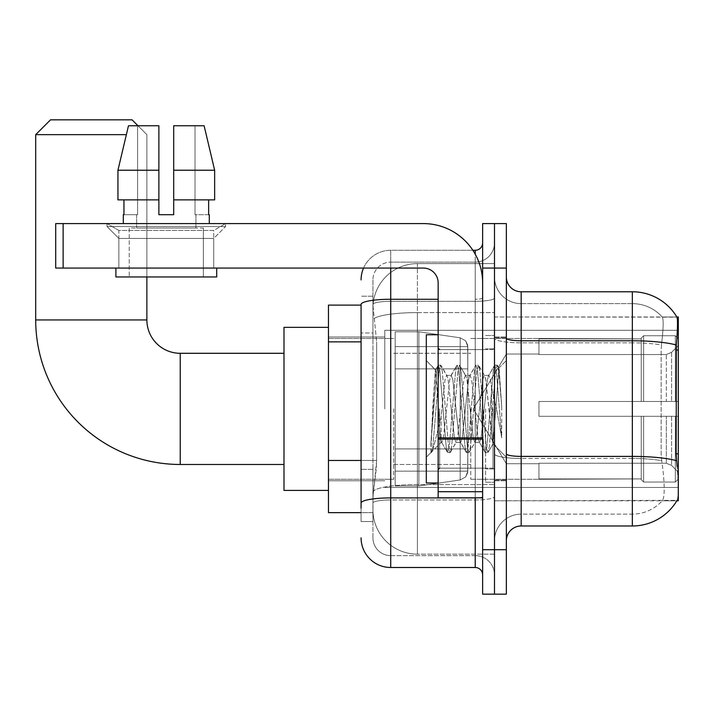 <?xml version="1.0" encoding="UTF-8"?>
<svg xmlns="http://www.w3.org/2000/svg" width="714" height="714" viewBox="0 0 714 714"><rect width="100%" height="100%" fill="white"/><g stroke="black" fill="none" stroke-linecap="round" stroke-linejoin="round"><path stroke-width="0.54" stroke-dasharray="3.57 2.68" d="M678.3 408.881L678.3 330.314L678.3 408.881M384.792 408.881L384.792 330.314L384.792 408.881M361.079 460.459L376.644 460.459L376.358 468.179L373.119 494.856L376.644 460.459L376.644 341.863L376.644 460.459L328.467 460.459L328.467 512.643L373.038 512.643L372.931 509.68A44.473 44.473 0 0 0 417.404 554.153L494.49 554.153L494.49 484.565L494.49 554.153L417.404 554.153L417.404 484.565L417.404 554.153A44.473 44.473 0 0 1 372.931 509.68L372.931 500.639L373.038 512.643L361.079 512.643M373.119 494.856L372.931 500.639L373.119 494.856M678.3 460.762L678.3 316.98L494.49 316.98L494.49 350.047L494.49 316.98L676.952 317.159C677.845 319.577 677.648 328.859 676.363 345.014L676.149 453.818L677.104 466.697C678.595 485.234 678.595 496.453 677.104 500.344L494.49 500.791L494.49 350.047L494.49 500.791L678.3 500.791L678.3 460.762M328.467 408.881L328.467 490.411L328.467 408.881M494.49 263.609L494.49 484.565L494.49 263.609L417.404 263.609L494.49 263.609M372.994 305.726L376.644 341.863L372.994 305.726A44.473 44.473 0 0 1 417.404 263.609A44.473 44.473 0 0 0 372.994 305.726A44.473 44.473 0 0 1 417.404 263.609L417.404 312.607L494.49 312.607L417.404 312.607L417.404 263.609M361.079 305.119L328.467 305.119L328.467 460.459M506.351 408.881L506.351 480.781L506.351 408.881M494.49 408.881L494.49 482.262L494.49 408.881M485.591 408.881L485.591 482.262L485.591 408.881M676.845 500.791L662.181 500.791L676.845 500.791A51.881 51.881 0 0 0 677.104 500.344C678.595 496.48 678.595 485.261 677.104 466.697M521.166 291.776L632.345 291.776L632.345 514.134A40.02 40.02 0 0 0 662.565 500.344C664.752 496.48 664.752 485.261 662.565 466.697L661.699 460.682L662.565 466.697C664.752 485.243 664.752 496.453 662.565 500.344A40.02 40.02 0 0 1 632.345 514.134L521.166 514.134L521.166 291.776A14.824 14.824 0 0 1 506.351 276.952L506.351 338.204L506.351 276.952M494.49 466.697L494.49 338.204L494.49 466.697M506.351 540.81L506.351 338.204L506.351 540.81A14.824 14.824 0 0 1 521.166 525.986L521.166 466.697L521.166 514.134L632.345 514.134L632.345 303.637A40.02 40.02 0 0 1 662.342 317.159L662.342 317.159A40.02 40.02 0 0 0 632.345 303.637L521.166 303.637A26.686 26.686 0 0 1 494.49 276.952L494.49 338.204L494.49 276.952A26.686 26.686 0 0 0 521.166 303.637L521.166 458.459A26.686 4.632 0 0 1 494.49 453.827A26.686 4.632 0 0 0 521.166 458.459L521.166 303.637A26.686 26.686 0 0 1 494.49 276.952M494.49 268.062L494.49 223.589L506.351 223.589L506.351 268.062L494.49 268.062L494.49 223.589L482.628 223.589L482.628 268.062L494.49 268.062L494.49 549.709L494.49 268.062M482.628 268.062L482.628 594.173L494.49 594.173L494.49 549.709L494.49 594.173L506.351 594.173L506.351 268.062M676.845 316.98A51.881 51.881 0 0 1 676.952 317.159A51.881 51.881 0 0 0 676.845 316.98L662.181 316.98L676.845 316.98M661.459 345.014C663.368 328.904 663.663 319.622 662.342 317.159C663.663 319.586 663.368 328.877 661.459 345.014L661.137 350.047L661.459 345.014A40.02 6.953 180 0 0 632.345 342.836A40.02 6.953 180 0 1 661.459 345.014M661.699 460.682L661.137 453.818L661.137 350.047L661.137 453.818L661.699 460.682A40.02 6.953 180 0 0 632.345 458.459A40.02 6.953 180 0 1 661.699 460.682M521.166 303.637L632.345 303.637A40.02 40.02 0 0 1 662.342 317.159A40.02 40.02 0 0 0 632.345 303.637L632.345 525.986L521.166 525.986M494.49 540.81A26.686 26.686 0 0 1 521.166 514.134A26.686 26.686 0 0 0 494.49 540.81A26.686 26.686 0 0 1 521.166 514.134M372.931 521.541L361.079 521.541L361.079 332.974L361.079 521.541L372.931 521.541L372.931 469.348L372.931 521.541M361.079 537.847A29.649 29.649 0 0 0 390.728 567.496L390.728 555.635A17.788 17.788 0 0 1 372.931 537.847L372.931 304.414L372.931 537.847A17.788 17.788 0 0 0 390.728 555.635L475.221 555.635L475.221 508.198L475.221 567.496A7.408 7.408 0 0 1 482.628 574.904L482.628 242.858L482.628 574.904M494.49 508.198L494.49 297.979L494.49 508.198M482.628 408.881L482.628 468.179L482.628 408.881M494.49 242.858L494.49 297.979L494.49 242.858A19.269 19.269 0 0 1 475.221 262.127A19.269 19.269 0 0 0 494.49 242.858A19.269 19.269 0 0 1 475.221 262.127L475.221 555.635L390.728 555.635L390.728 499.961L475.221 499.961A19.269 3.347 0 0 0 494.49 496.614A19.269 3.347 0 0 1 475.221 499.961L475.221 262.127L390.728 262.127L475.221 262.127M363.551 268.062A29.649 29.649 0 0 1 390.728 250.275L475.221 250.275A7.408 7.408 0 0 0 482.628 242.858A7.408 7.408 0 0 1 475.221 250.275L475.221 508.198L475.221 499.961L390.728 499.961L390.728 262.127L390.728 301.326L475.221 301.326A19.269 3.347 0 0 0 494.49 297.979A19.269 3.347 0 0 1 475.221 301.326L390.728 301.326L390.728 508.198L390.728 497.908L475.221 497.908A7.408 1.285 0 0 0 482.628 496.614A7.408 1.285 0 0 1 477.791 497.828M390.728 567.496L475.221 567.496M438.155 299.264L390.728 299.264A29.649 5.15 180 0 0 361.079 304.414L361.079 503.049A29.649 5.15 180 0 1 390.728 497.908L390.728 250.275A29.649 29.649 0 0 0 361.079 279.915A29.649 29.649 0 0 1 390.728 250.275L472.855 250.275M361.079 503.049L361.079 508.198M372.931 332.974L372.931 469.348L372.931 296.221L372.931 332.974L361.079 332.974L372.931 332.974M372.931 279.915L372.931 304.414L372.931 279.915A17.788 17.788 0 0 1 390.728 262.127A17.788 17.788 0 0 0 372.931 279.915A17.788 17.788 0 0 1 390.728 262.127M494.49 574.904A19.269 19.269 0 0 0 475.221 555.635A19.269 19.269 0 0 1 494.49 574.904A19.269 19.269 0 0 0 475.221 555.635M372.931 296.221L361.079 296.221L372.931 296.221M438.155 408.881L438.155 483.003L438.155 408.881M438.155 483.003L426.303 483.003L426.303 334.768L426.303 457.21L426.303 334.768L438.155 334.768M438.61 408.881L435.353 369.977L432.639 408.881L430.935 452.31L432.684 450.48L441.127 417.387L441.127 442.385L441.127 417.387L441.868 408.881L441.127 417.387L432.684 450.48L430.935 452.578L430.935 442.85L433.63 408.881L436.763 371.048L437.95 365.523L436.763 371.048L430.935 442.85L435.353 369.977L438.334 365.193L435.353 369.977L426.303 360.561L435.629 369.888L438.61 408.881C439.431 426.196 440.27 437.048 441.127 441.439L441.127 442.385L441.868 442.385L441.127 441.439L441.127 442.385L431.738 451.766L441.127 442.385L441.868 442.385L441.127 441.439C440.27 437.048 439.431 426.196 438.61 408.881M455.987 408.881L452.846 379.866L451.275 375.385L450.784 375.805L449.713 379.866L443.43 437.896L441.868 442.385L443.43 437.896L449.713 379.866L450.784 375.805L456.773 365.523L455.594 371.048L449.32 446.723L447.749 452.569L446.179 446.723L439.904 371.048L438.334 365.193L440.69 365.193L439.119 371.048L432.845 446.723L431.274 452.569L432.684 450.48L431.658 452.248L432.845 446.723L439.119 371.048L440.69 365.193L441.073 365.523L438.334 365.193L439.904 371.048L446.179 446.723L447.366 452.248L450.097 452.569L448.535 446.723L442.261 371.048L441.073 365.523L447.071 375.805L446.571 375.385L445 379.866L441.868 408.881L445 379.866L446.571 375.385L451.275 375.385L456.773 365.523L455.594 371.048L449.32 446.723L447.749 452.569L450.097 452.569L448.535 446.723L442.261 371.048L441.073 365.523L446.571 375.385L451.275 375.385L452.846 379.866L459.12 437.896L460.191 441.966L459.12 437.896L455.987 408.881M451.275 408.881L448.142 379.866L447.071 375.805L448.142 379.866L454.416 437.896L455.987 442.385L454.416 437.896L451.275 408.881M474.81 408.881L471.668 379.866L470.107 375.385L469.607 375.805L468.536 379.866L462.261 437.896L460.691 442.385L460.191 441.966L466.188 452.248L465.001 446.723L458.727 371.048L457.156 365.193L456.773 365.523L459.513 365.193L457.942 371.048L451.667 446.723L450.097 452.569L456.478 441.966L455.987 442.385L460.691 442.385L466.188 452.248L465.001 446.723L458.727 371.048L457.156 365.193L459.513 365.193L457.942 371.048L451.667 446.723L450.489 452.248L455.987 442.385L460.691 442.385L462.261 437.896L468.536 379.866L469.607 375.805L475.604 365.523L474.417 371.048L468.143 446.723L466.572 452.569L466.188 452.248L468.928 452.569L467.358 446.723L461.083 371.048L459.513 365.193L465.894 375.805L465.394 375.385L463.832 379.866L457.549 437.896L456.478 441.966L457.549 437.896L463.832 379.866L465.394 375.385L470.107 375.385L475.604 365.523L474.417 371.048L468.143 446.723L466.572 452.569L468.928 452.569L467.358 446.723L461.083 371.048L459.896 365.523L465.394 375.385L470.107 375.385L471.668 379.866L477.952 437.896L479.023 441.966L477.952 437.896L474.81 408.881M470.107 408.881L466.965 379.866L465.894 375.805L466.965 379.866L473.239 437.896L474.81 442.385L473.239 437.896L470.107 408.881M491.527 387.363L491.527 434.192L485.788 379.866L484.226 375.385L482.655 379.866L476.381 437.896L474.81 442.385L479.513 442.385L485.011 452.248L483.833 446.723L477.559 371.048L475.988 365.193L475.604 365.523L478.344 365.193L476.774 371.048L470.499 446.723L468.928 452.569L475.31 441.966L474.81 442.385L479.513 442.385L485.011 452.248L483.833 446.723L477.559 371.048L475.988 365.193L478.344 365.193L476.774 371.048L470.499 446.723L469.312 452.248L475.31 441.966L476.381 437.896L482.655 379.866L484.226 375.385L488.929 375.385L487.359 379.866L481.084 437.896L479.513 442.385L481.084 437.896L487.359 379.866L488.43 375.805L494.427 365.523L493.24 371.048L486.966 446.723L485.404 452.569L485.011 452.248L487.751 452.569L486.18 446.723L479.906 371.048L478.344 365.193L484.717 375.805L484.226 375.385L488.929 375.385L494.427 365.523L493.24 371.048L486.966 446.723L485.404 452.569L487.751 452.569L486.18 446.723L479.906 371.048L478.728 365.523L484.717 375.805L485.788 379.866L492.865 443.715L499.086 368.165L501.71 406.373L501.71 437.834L496.525 408.881L491.527 387.363L490.5 379.866L488.929 375.385L490.5 379.866L491.527 387.363L491.527 434.192L493.16 443.608L498.827 368.076L501.71 406.373L498.738 371.048L497.167 365.193L495.596 371.048L489.322 446.723L487.751 452.569L489.322 446.723L495.596 371.048L497.167 365.193L498.738 371.048L501.71 406.373L501.71 437.834L496.382 371.048L494.811 365.193L494.427 365.523L497.167 365.193L494.811 365.193L496.382 371.048L501.71 437.834L496.525 408.881L491.527 387.363M118.863 230.435L107.002 223.589L225.588 223.589L107.002 223.589L107.002 226.552L225.588 226.552L107.002 226.552L225.588 226.552L107.002 226.552L118.863 238.414L118.863 268.062L213.727 268.062L118.863 268.062L213.727 268.062L118.863 268.062L213.727 268.062L118.863 268.062L213.727 268.062L118.863 268.062L118.863 230.435L213.727 230.435L225.588 223.589L107.002 223.589L225.588 223.589L225.588 226.552L213.727 238.414L118.863 238.414L213.727 238.414L213.727 268.062L213.727 230.435L118.863 230.435L107.002 223.589L225.588 223.589L107.002 223.589L107.002 226.552L118.863 238.414L118.863 268.062L118.863 230.435L213.727 230.435L225.588 223.589L107.002 223.589L225.588 223.589L225.588 226.552L213.727 238.414L118.863 238.414L213.727 238.414L213.727 268.062L213.727 230.435L118.863 230.435M438.155 497.828L482.628 497.828L438.155 497.828L438.155 491.696L438.155 497.828L482.628 497.828L482.628 282.887A59.298 59.298 0 0 0 423.34 223.589L55.71 223.589L63.127 223.589L55.71 223.589L55.71 268.062L55.71 223.589L55.71 268.062L423.34 268.062A14.824 14.824 0 0 1 438.155 282.887L438.155 497.828M438.155 439.164L482.628 439.164L438.155 439.164L482.628 439.164L482.628 282.887A59.298 59.298 0 0 0 423.34 223.589L63.127 223.589L63.127 268.062L423.34 268.062A14.824 14.824 0 0 1 438.155 282.887L438.155 437.878L482.628 437.878L482.628 497.828L482.628 282.887A59.298 59.298 0 0 0 423.34 223.589L63.127 223.589L63.127 268.062L55.71 268.062L423.34 268.062A14.824 14.824 0 0 1 438.155 282.887L438.155 437.878L482.628 437.878L482.628 282.887M203.356 228.034L203.356 276.952L129.234 276.952L203.356 276.952L129.234 276.952L203.356 276.952L203.356 228.034L129.234 228.034L129.234 276.952L129.234 228.034L203.356 228.034M173.707 199.866L214.646 199.866L208.64 199.866L214.646 199.866L214.646 170.227L204.115 125.753L173.707 125.753L173.707 199.866L208.64 199.866L173.707 199.866L173.707 214.691L158.883 214.691L173.707 214.691L158.883 214.691L158.883 199.866L117.944 199.866L123.95 199.866L123.95 214.691L123.308 214.691L123.95 214.691L123.95 199.866L158.883 199.866L117.944 199.866L158.883 199.866L123.95 199.866L158.883 199.866L158.883 170.227L117.944 170.227L158.883 170.227L158.883 214.691L158.883 125.753L158.883 170.227L158.883 125.753L128.475 125.753L158.883 125.753L137.588 125.753L137.588 214.691L137.588 125.753L158.883 125.753L158.883 214.691L158.883 199.866L158.883 214.691L173.707 214.691L173.707 125.753L195.002 125.753L195.002 214.691L195.939 214.691L195.002 214.691L195.002 125.753L204.115 125.753L173.707 125.753L173.707 199.866L208.64 199.866L208.64 214.691L208.64 199.866L173.707 199.866L214.646 199.866L173.707 199.866L173.707 170.227L214.646 170.227L214.646 199.866L214.646 170.227L173.707 170.227L173.707 125.753L204.115 125.753L173.707 125.753L173.707 214.691L173.707 125.753L195.002 125.753L195.002 214.691L209.282 214.691L209.282 223.589L123.308 223.589L209.282 223.589M195.939 214.691L195.939 228.034L136.651 228.034L195.939 228.034L136.651 228.034L195.939 228.034L195.939 214.691L195.002 214.691L195.939 214.691M136.651 214.691L136.651 228.034L136.651 214.691L137.588 214.691L123.95 214.691L137.588 214.691L137.588 125.753L128.475 125.753L158.883 125.753L158.883 170.227L158.883 125.753L128.475 125.753L117.944 170.227L128.475 125.753L137.588 125.753L137.588 214.691L136.651 214.691M123.308 214.691L123.308 223.589M209.282 214.691L195.002 214.691L195.002 125.753L173.707 125.753L173.707 214.691M216.699 268.062L115.891 268.062L115.891 276.952L216.699 276.952L115.891 276.952L216.699 276.952L216.699 268.062L115.891 268.062M158.883 170.227L117.944 170.227L117.944 199.866L117.944 170.227L117.944 199.866L158.883 199.866L158.883 125.753L128.475 125.753M328.467 490.411L283.993 490.411L328.467 490.411L283.993 490.411L328.467 490.411L283.993 490.411L328.467 490.411L283.993 490.411L283.993 327.351L283.993 490.411L283.993 327.351L283.993 490.411L283.993 327.351L283.993 490.411L283.993 327.351L283.993 490.411L283.993 327.351L283.993 490.411L283.993 327.351L283.993 490.411L283.993 327.351L283.993 490.411L283.993 353.296L180.231 353.296L180.231 464.475A144.531 144.531 0 0 1 35.7 319.943L35.7 134.651L126.36 134.651M328.467 327.351L283.993 327.351L328.467 327.351L283.993 327.351L328.467 327.351L283.993 327.351L328.467 327.351L283.993 327.351L283.993 408.881L283.993 353.296L180.231 353.296A33.353 33.353 0 0 1 146.879 319.943L146.879 134.651L132.054 119.827L50.524 119.827L132.054 119.827L146.879 134.651L146.879 319.943L146.879 134.651L132.054 119.827L50.524 119.827L35.7 134.651L50.524 119.827L132.054 119.827L50.524 119.827L132.054 119.827L146.879 134.651L146.879 319.943L146.879 134.651L132.054 119.827L50.524 119.827L35.7 134.651L35.7 319.943L35.7 134.651L50.524 119.827L132.054 119.827L50.524 119.827L132.054 119.827L146.879 134.651L146.879 319.943L146.879 134.651L132.054 119.827L50.524 119.827L35.7 134.651L35.7 319.943L35.7 134.651L50.524 119.827L132.054 119.827L50.524 119.827L132.054 119.827L50.524 119.827L35.7 134.651L35.7 319.943L35.7 134.651M538.963 401.473L538.963 408.881L538.963 401.473L666.332 401.473L538.963 401.473L641.243 401.473L641.243 338.115L641.243 401.473L643.609 401.473L643.609 335.732L643.609 401.473L538.963 401.473L538.963 416.298L641.243 416.298L641.243 478.907L641.243 416.298L538.963 416.298L538.963 401.473L538.963 416.298L538.963 401.473L678.3 401.473L678.3 338.713L678.3 401.473L675.337 401.473L675.337 335.732L675.337 401.473L643.609 401.473L678.3 401.473L678.3 345.576L678.3 401.473L538.963 401.473L641.243 401.473L641.243 338.115L641.243 338.864L538.963 338.472L641.243 338.864L641.243 401.473L641.243 338.115L643.609 335.732L641.243 338.115L641.243 401.473L643.609 401.473L643.609 335.732L675.337 335.732L643.609 335.732L643.609 401.473L538.963 401.473L538.963 416.298L678.3 416.298L678.3 479.049L678.3 416.298L675.337 416.298L675.337 482.03L678.3 479.049L675.337 482.03L675.337 416.298L643.609 416.298L643.609 482.03L675.337 482.03L643.609 482.03L643.609 416.298L641.243 416.298L641.243 479.647L643.609 482.03L641.243 479.647L641.243 416.298L678.3 416.298L678.3 479.049L678.3 472.195L671.579 465.421L666.332 463.225L671.579 465.421L678.3 472.195L678.3 416.298L538.963 416.298L641.243 416.298L641.243 478.907L538.963 479.29L641.243 478.907L641.243 479.647L641.243 416.298L538.963 416.298L538.963 401.473L538.963 416.298L538.963 401.473L678.3 401.473L678.3 338.713L675.337 335.732L678.3 338.713L678.3 401.473L675.337 401.473L675.337 335.732L675.337 401.473L643.609 401.473L678.3 401.473L678.3 345.576L671.579 352.35L678.3 345.576L678.3 401.473L538.963 401.473L641.243 401.473L641.243 338.115L641.243 338.864L538.963 338.864L538.963 354.537L666.332 354.537L538.963 354.537L538.963 338.472L641.243 338.864L641.243 401.473L641.243 338.115L643.609 335.732L641.243 338.115L641.243 401.473L643.609 401.473L643.609 335.732L675.337 335.732L643.609 335.732L643.609 401.473L538.963 401.473L538.963 416.298L678.3 416.298L678.3 479.049L678.3 416.298L675.337 416.298L675.337 482.03L678.3 479.049L675.337 482.03L675.337 416.298L643.609 416.298L643.609 482.03L675.337 482.03L643.609 482.03L643.609 416.298L641.243 416.298L641.243 479.647L643.609 482.03L641.243 479.647L641.243 416.298L678.3 416.298L678.3 479.049L678.3 472.195L671.579 465.421L666.332 463.225L538.963 463.225L666.332 463.225L671.579 465.421L678.3 472.195L678.3 416.298L538.963 416.298L641.243 416.298L641.243 478.907L538.963 478.907L538.963 463.225L538.963 479.29L641.243 478.907L641.243 479.647L641.243 416.298L538.963 416.298L538.963 401.473L538.963 416.298L538.963 401.473L678.3 401.473L678.3 338.713L675.337 335.732L678.3 338.713L678.3 401.473L675.337 401.473L675.337 335.732L675.337 401.473L643.609 401.473L678.3 401.473L678.3 345.576L671.579 352.35L666.332 354.537L671.579 352.35L678.3 345.576L678.3 401.473L538.963 401.473L641.243 401.473L641.243 338.115L641.243 338.864L538.963 338.864L538.963 354.537L666.332 354.537L538.963 354.537L538.963 338.472L641.243 338.864L641.243 401.473L641.243 338.115L643.609 335.732L641.243 338.115L641.243 401.473L643.609 401.473L643.609 335.732L675.337 335.732L643.609 335.732L643.609 401.473L538.963 401.473L538.963 416.298L678.3 416.298L678.3 479.049L678.3 416.298L675.337 416.298L675.337 482.03L678.3 479.049L675.337 482.03L675.337 416.298L643.609 416.298L643.609 482.03L675.337 482.03L643.609 482.03L643.609 416.298L641.243 416.298L641.243 479.647L643.609 482.03L641.243 479.647L641.243 416.298L678.3 416.298L678.3 479.049L678.3 472.195L671.579 465.421L666.332 463.225L538.963 463.225L666.332 463.225L671.579 465.421L678.3 472.195L678.3 416.298L538.963 416.298L641.243 416.298L641.243 478.907L538.963 478.907L538.963 463.225L538.963 479.29L641.243 478.907L641.243 479.647L641.243 416.298L538.963 416.298L538.963 401.473L538.963 416.298L538.963 401.473L678.3 401.473L678.3 338.713L675.337 335.732L678.3 338.713L678.3 401.473L675.337 401.473L675.337 335.732L675.337 401.473L643.609 401.473L678.3 401.473L678.3 345.576L671.579 352.35L666.332 354.537L671.579 352.35L678.3 345.576L678.3 401.473L538.963 401.473L641.243 401.473L641.243 338.115L641.243 338.864L538.963 338.864L538.963 354.537L666.332 354.537L538.963 354.537L538.963 338.472L641.243 338.864L641.243 401.473L641.243 338.115L643.609 335.732L641.243 338.115L641.243 401.473L643.609 401.473L643.609 335.732L675.337 335.732L643.609 335.732L643.609 401.473L538.963 401.473L538.963 416.298L678.3 416.298L678.3 479.049L678.3 416.298L675.337 416.298L675.337 482.03L678.3 479.049L675.337 482.03L675.337 416.298L643.609 416.298L643.609 482.03L675.337 482.03L643.609 482.03L643.609 416.298L641.243 416.298L641.243 479.647L643.609 482.03L641.243 479.647L641.243 416.298L678.3 416.298L678.3 479.049L678.3 472.195L671.579 465.421L666.332 463.225L538.963 463.225L666.332 463.225L671.579 465.421L678.3 472.195L678.3 416.298L538.963 416.298L641.243 416.298L641.243 478.907L538.963 478.907L538.963 463.225L538.963 479.29L641.243 478.907L641.243 479.647L641.243 416.298L538.963 416.298L538.963 401.473L538.963 416.298L538.963 401.473L678.3 401.473L678.3 338.713L675.337 335.732L678.3 338.713L678.3 401.473L675.337 401.473L675.337 335.732L675.337 401.473L643.609 401.473L678.3 401.473L678.3 345.576L671.579 352.35L666.332 354.537L671.579 352.35L678.3 345.576L678.3 401.473L538.963 401.473L641.243 401.473L641.243 338.115L641.243 338.864L538.963 338.864L538.963 354.537L666.332 354.537L538.963 354.537L538.963 338.472L641.243 338.864L641.243 401.473L641.243 338.115L643.609 335.732L641.243 338.115L641.243 401.473L643.609 401.473L643.609 335.732L675.337 335.732L643.609 335.732L643.609 401.473L538.963 401.473L538.963 416.298L678.3 416.298L678.3 479.049L678.3 416.298L675.337 416.298L675.337 482.03L678.3 479.049L675.337 482.03L675.337 416.298L643.609 416.298L643.609 482.03L675.337 482.03L643.609 482.03L643.609 416.298L641.243 416.298L641.243 479.647L643.609 482.03L641.243 479.647L641.243 416.298L678.3 416.298L678.3 479.049L678.3 472.195L671.579 465.421L666.332 463.225L538.963 463.225L666.332 463.225L671.579 465.421L678.3 472.195L678.3 416.298L538.963 416.298L641.243 416.298L641.243 478.907L538.963 478.907L538.963 463.225L538.963 479.29L641.243 478.907L641.243 479.647L641.243 416.298L538.963 416.298L538.963 401.473L538.963 416.298L538.963 401.473L678.3 401.473L678.3 338.713L675.337 335.732L678.3 338.713L678.3 401.473L675.337 401.473L675.337 335.732L675.337 401.473L643.609 401.473L678.3 401.473L678.3 345.576L671.579 352.35L666.332 354.537L671.579 352.35L678.3 345.576L678.3 401.473L538.963 401.473L641.243 401.473L641.243 338.115L641.243 338.864L538.963 338.864L538.963 354.537L666.332 354.537L538.963 354.537L538.963 338.472L641.243 338.864L641.243 401.473L641.243 338.115L643.609 335.732L641.243 338.115L641.243 401.473L643.609 401.473L643.609 335.732L675.337 335.732L643.609 335.732L643.609 401.473L538.963 401.473L538.963 416.298L678.3 416.298L678.3 479.049L678.3 416.298L675.337 416.298L675.337 482.03L678.3 479.049L675.337 482.03L675.337 416.298L643.609 416.298L643.609 482.03L675.337 482.03L643.609 482.03L643.609 416.298L641.243 416.298L641.243 479.647L643.609 482.03L641.243 479.647L641.243 416.298L678.3 416.298L678.3 479.049L678.3 472.195L671.579 465.421L666.332 463.225L538.963 463.225L666.332 463.225L671.579 465.421L678.3 472.195L678.3 416.298L538.963 416.298L641.243 416.298L641.243 478.907L538.963 478.907L538.963 463.225L538.963 479.29L641.243 478.907L641.243 479.647L641.243 416.298L538.963 416.298L538.963 401.473L538.963 416.298L538.963 401.473L678.3 401.473L678.3 338.713L675.337 335.732L678.3 338.713L678.3 401.473L675.337 401.473L675.337 335.732L675.337 401.473L643.609 401.473L678.3 401.473L678.3 345.576L671.579 352.35L666.332 354.537L671.579 352.35L678.3 345.576L678.3 401.473L538.963 401.473L641.243 401.473L641.243 338.115L641.243 338.864L538.963 338.864L538.963 354.537L666.332 354.537L538.963 354.537L538.963 338.472L641.243 338.864L641.243 401.473L641.243 338.115L643.609 335.732L641.243 338.115L641.243 401.473L643.609 401.473L643.609 335.732L675.337 335.732L643.609 335.732L643.609 401.473L538.963 401.473L538.963 416.298L678.3 416.298L678.3 479.049L678.3 416.298L675.337 416.298L675.337 482.03L678.3 479.049L675.337 482.03L675.337 416.298L643.609 416.298L643.609 482.03L675.337 482.03L643.609 482.03L643.609 416.298L641.243 416.298L641.243 479.647L643.609 482.03L641.243 479.647L641.243 416.298L678.3 416.298L678.3 479.049L678.3 472.195L671.579 465.421L666.332 463.225L538.963 463.225L666.332 463.225L671.579 465.421L678.3 472.195L678.3 416.298L538.963 416.298L641.243 416.298L641.243 478.907L538.963 478.907L538.963 463.225L538.963 479.29L641.243 478.907L641.243 416.298L538.963 416.298L538.963 401.473M470.767 408.881L470.767 479.29L470.767 408.881M393.691 408.881L393.691 479.29L393.691 408.881M395.172 368.861L395.172 485.966L395.172 448.91L467.804 448.901L467.804 471.142L467.804 346.62L467.804 368.861L395.172 368.861L395.172 346.62L395.172 471.142L395.172 448.91L467.804 448.91L467.804 346.62L467.804 368.861L395.172 368.861L395.172 331.796L395.172 485.966L395.172 448.91L467.804 448.91L467.804 346.62L467.804 368.861L395.172 368.861L395.172 346.62L395.172 471.142L395.172 448.91L418.886 448.91L418.886 331.796L418.886 368.861L395.172 368.861L395.172 331.796L395.172 485.966L395.172 448.91L467.804 448.91L467.804 346.62L467.804 368.861L395.172 368.861L395.172 346.62L395.172 471.142L395.172 448.91L467.804 448.91L467.804 346.62L467.804 368.861L395.172 368.861L395.172 331.796L395.172 485.966L395.172 448.91L467.804 448.91L467.804 346.62L467.804 368.861L395.172 368.861L395.172 346.62L395.172 471.142L395.172 448.91L418.886 448.91L418.886 331.796L418.886 368.861L395.172 368.861L395.172 331.796L395.172 485.966L395.172 448.91L467.804 448.91L467.804 346.62L467.804 368.861L395.172 368.861L395.172 346.62L395.172 471.142L395.172 448.91L467.804 448.91L467.804 346.62L467.804 368.861L395.172 368.861L395.172 331.796L395.172 485.966L395.172 448.91L467.804 448.91L467.804 471.16L395.172 471.142L395.172 448.91L418.886 448.91L418.886 485.966L418.886 331.796L418.886 368.861L395.172 368.861L395.172 346.62L395.172 471.142L395.172 448.91L467.804 448.91L467.804 471.16L395.172 471.142L395.172 448.91L467.804 448.91L467.804 471.16L395.172 471.142L395.172 346.62L395.172 471.142L467.804 471.142L395.172 471.142L467.804 471.142L395.172 471.142L467.804 471.142L465.644 476.97L460.191 479.96L460.191 448.91L467.804 448.91L467.67 472.695L465.644 476.97L460.191 479.96L460.191 448.91L467.804 448.91L467.67 472.695L465.644 476.97L460.191 479.96L460.191 448.91L467.804 448.91L467.67 472.695L465.644 476.97L460.191 479.96L460.191 448.91L467.804 448.91L467.67 472.695L465.644 476.97L460.191 479.96L460.191 448.91L418.886 448.91L418.886 485.966L418.886 331.796L418.886 368.861L395.172 368.861L395.172 485.966L395.172 448.91L467.804 448.91L467.67 472.695L465.644 476.97L460.191 479.96L460.191 448.91L418.886 448.91L418.886 485.966L418.886 331.796L418.886 368.861L460.191 368.861L418.886 368.861L418.886 331.796L418.886 368.861L460.191 368.861L418.886 368.861L418.886 331.796L418.886 485.966L418.886 408.881L418.886 485.966L418.886 448.91L460.191 448.91L418.886 448.91L418.886 485.966L418.886 448.91L395.172 448.91L395.172 485.966L418.886 485.966L460.191 479.96L460.191 448.91L460.191 479.96L418.886 485.966L395.172 485.966L418.886 485.966L460.191 479.96L418.886 485.966L395.172 485.966L418.886 485.966L460.191 479.96L418.886 485.966L395.172 485.966L418.886 485.966L460.191 479.96L465.644 476.97L467.804 471.16L465.644 476.97L460.191 479.96L418.886 485.966L395.172 485.966L395.172 331.796L418.886 331.796L460.191 337.811L460.191 479.96L460.191 337.811L460.191 479.96L460.191 337.811L460.191 479.96L460.191 337.811L460.191 479.96L460.191 337.811L465.644 340.792L467.804 346.611L395.172 346.62L395.172 368.861L395.172 331.796L418.886 331.796L460.191 337.811L465.644 340.792L467.804 346.611L395.172 346.62L395.172 368.861L467.804 368.861L460.191 368.861L460.191 337.811L465.644 340.792L467.804 346.611L395.172 346.62L467.804 346.611L395.172 346.62L467.804 346.611L395.172 346.62L467.804 346.611L467.804 368.861L395.172 368.861L467.804 368.861L460.191 368.861L460.191 337.811L418.886 331.796L395.172 331.796L418.886 331.796L460.191 337.811L465.644 340.792L467.804 346.611L467.804 368.861L460.191 368.861L460.191 337.811L465.644 340.792L467.67 345.067L467.804 368.861L395.172 368.861M180.231 464.475A144.531 144.531 0 0 1 35.7 319.943L146.879 319.943L35.7 319.943A144.531 144.531 0 0 0 180.231 464.475A144.531 144.531 0 0 1 35.7 319.943A144.531 144.531 0 0 0 180.231 464.475A144.531 144.531 0 0 1 35.7 319.943A144.531 144.531 0 0 0 180.231 464.475L283.993 464.475M283.993 353.296L180.231 353.296A33.353 33.353 0 0 1 146.879 319.943L35.7 319.943M180.231 353.296A33.353 33.353 0 0 1 146.879 319.943A33.353 33.353 0 0 0 180.231 353.296A33.353 33.353 0 0 1 146.879 319.943A33.353 33.353 0 0 0 180.231 353.296A33.353 33.353 0 0 1 146.879 319.943M666.332 354.537L671.579 352.35L666.332 354.537L538.963 354.537L666.332 354.537L671.579 352.35L678.3 345.576L678.3 338.713L675.337 335.732L678.3 338.713L678.3 345.576L671.579 352.35L666.332 354.537L538.963 354.537L538.963 338.864L538.963 354.537L666.332 354.537L671.579 352.35L678.3 345.576L678.3 401.473L678.3 338.713L678.3 401.473L675.337 401.473L675.337 335.732L675.337 401.473L643.609 401.473L678.3 401.473L678.3 338.713L675.337 335.732L643.609 335.732L641.243 338.115L641.243 338.864L641.243 338.115L643.609 335.732L675.337 335.732L678.3 338.713L678.3 345.576L671.579 352.35L666.332 354.537L666.332 401.473L678.3 401.473L666.332 401.473L666.332 354.537M538.963 463.225L666.332 463.225L538.963 463.225L538.963 478.907L538.963 463.225L666.332 463.225L671.579 465.421L666.332 463.225L538.963 463.225L538.963 479.29L641.243 478.907L538.963 478.907L538.963 463.225M137.98 125.753L146.879 134.651L146.879 276.952M538.963 354.537L538.963 338.472L641.243 338.864L538.963 338.864L538.963 354.537M641.243 416.298L641.243 479.647L643.609 482.03L675.337 482.03L678.3 479.049L678.3 416.298L678.3 479.049L675.337 482.03L675.337 416.298L675.337 482.03L643.609 482.03L643.609 416.298L643.609 482.03L641.243 479.647L641.243 416.298L643.609 416.298L641.243 416.298M641.243 478.907L641.243 479.647L641.243 478.907M675.337 416.298L643.609 416.298L675.337 416.298M678.3 416.298L678.3 479.049L678.3 472.195L671.579 465.421L678.3 472.195L678.3 416.298L671.579 416.298L678.3 416.298M666.332 416.298L538.963 416.298L538.963 408.881L538.963 416.298L666.332 416.298L666.332 463.225L666.332 416.298M467.804 368.861L460.191 368.861L460.191 337.811L418.886 331.796L395.172 331.796L418.886 331.796L460.191 337.811L465.644 340.792L467.67 345.067L467.804 368.861L467.67 345.067L465.644 340.792L460.191 337.811L418.886 331.796L395.172 331.796L418.886 331.796L460.191 337.811L465.644 340.792L467.67 345.067L467.804 368.861M482.628 439.164L482.628 497.828M173.707 170.227L214.646 170.227M123.95 199.866L123.95 214.691L137.588 214.691L123.95 214.691M208.64 214.691L195.002 214.691L208.64 214.691L208.64 199.866M158.883 214.691L158.883 199.866M417.404 484.565A44.473 7.72 180 0 0 373.467 491.089A44.473 7.72 180 0 1 417.404 484.565L494.49 484.565L417.404 484.565L417.404 312.607L417.404 484.565M678.3 453.818L676.149 453.818M678.3 350.047L676.149 350.047M374.1 318.578A44.473 7.72 180 0 1 417.404 312.607A44.473 7.72 180 0 0 374.1 318.578M372.931 509.68A44.473 44.473 0 0 0 417.404 554.153M361.079 341.863L328.467 341.863M676.524 460.682A51.881 9.005 180 0 0 632.345 456.398L521.166 456.398A14.824 2.57 0 0 1 506.351 453.827M506.351 338.204A14.824 2.57 0 0 0 521.166 340.774L632.345 340.774A51.881 9.005 180 0 1 676.363 345.014M506.351 549.709L482.628 549.709M632.345 342.836L521.166 342.836A26.686 4.632 0 0 1 494.49 338.204A26.686 4.632 0 0 0 521.166 342.836L632.345 342.836M632.345 458.459L521.166 458.459L632.345 458.459M475.221 497.828L475.221 254.175M390.728 250.275L390.728 268.062M482.628 297.979A7.408 1.285 0 0 1 475.221 299.264A7.408 1.285 -0 0 0 482.628 297.979M390.728 301.326A17.788 3.088 180 0 0 372.931 304.414A17.788 3.088 180 0 1 390.728 301.326M390.728 499.961A17.788 3.088 180 0 0 372.931 503.049A17.788 3.088 180 0 1 390.728 499.961M390.728 555.635A17.788 17.788 0 0 1 372.931 537.847M372.931 469.348L361.079 469.348L372.931 469.348M493.008 408.881L493.008 468.179L493.008 408.881M439.646 408.881L439.646 468.179L439.646 408.881M438.155 491.696L482.628 491.696M671.579 416.298L671.579 465.421L671.579 416.298M671.579 352.35L671.579 401.473L671.579 352.35M460.191 368.861L460.191 337.811L460.191 368.861M482.628 437.878L438.155 437.878M63.127 268.062L63.127 223.589M384.792 330.314L678.3 330.314L384.792 330.314M328.467 336.99L384.792 336.99L328.467 336.99M328.467 480.781L384.792 480.781L328.467 480.781M384.792 487.448L678.3 487.448L384.792 487.448M494.49 336.99L506.351 336.99L494.49 336.99M485.591 482.262L494.49 482.262L485.591 482.262M494.49 348.851L485.591 348.851L494.49 348.851M494.49 468.919L485.591 468.919L494.49 468.919M485.591 335.509L494.49 335.509L485.591 335.509M494.49 480.781L506.351 480.781L494.49 480.781M482.628 349.592L438.155 349.592L482.628 349.592M482.628 468.179L438.155 468.179L482.628 468.179M494.49 480.031L506.351 480.031L494.49 480.031M439.646 349.592L493.008 349.592L494.49 348.102L493.008 349.592L439.646 349.592L438.155 348.102M439.646 468.179L493.008 468.179L494.49 469.66L493.008 468.179L439.646 468.179L438.155 469.66M498.827 368.076L506.351 360.561L498.827 368.076M492.856 443.724L506.351 457.21L492.856 443.724M430.935 452.578L426.303 457.21L430.935 452.569M494.49 337.731L506.351 337.731L494.49 337.731M493.169 443.608L488.135 452.248L493.169 443.608M499.086 368.165L497.551 365.523L499.086 368.165M441.368 441.966L447.366 452.248L441.368 441.966M473.391 408.881L506.351 354.037L538.963 354.037L506.351 354.037L538.963 354.037L506.351 354.037L538.963 354.037L506.351 354.037L538.963 354.037L506.351 354.037L473.391 408.881L506.351 463.725L538.963 463.725L506.351 463.725L538.963 463.725L506.351 463.725L538.963 463.725L506.351 463.725L538.963 463.725L506.351 463.725L473.391 408.881L506.351 354.037L473.391 408.881L506.351 463.725L473.391 408.881L506.351 354.037L473.391 408.881L506.351 463.725L473.391 408.881L506.351 354.037L473.391 408.881L506.351 463.725L473.391 408.881M470.767 479.29L538.963 479.29L470.767 479.29M393.691 464.475L470.767 464.475L393.691 464.475M328.467 479.29L393.691 479.29L328.467 479.29M328.467 338.472L393.691 338.472L328.467 338.472M393.691 353.296L470.767 353.296L393.691 353.296M470.767 338.472L538.963 338.472L470.767 338.472"/><path stroke-width="1.07" d="M676.845 500.791L677.104 500.344A51.881 51.881 0 0 1 632.345 525.986A51.881 51.881 0 0 0 676.845 500.791L678.3 500.791L678.3 316.98L676.952 317.159A51.881 51.881 0 0 0 632.345 291.776A51.881 51.881 0 0 1 676.845 316.98A51.881 51.881 0 0 0 632.345 291.776L521.166 291.776A14.824 14.824 0 0 1 506.351 276.952A14.824 14.824 0 0 0 521.166 291.776L521.166 525.986A14.824 14.824 0 0 0 506.351 540.81M361.079 305.119L328.467 305.119L328.467 512.643L361.079 512.643M494.49 549.709L494.49 594.173L506.351 594.173L506.351 549.709L494.49 549.709L494.49 594.173L482.628 594.173L482.628 549.709L494.49 549.709L494.49 268.062L494.49 549.709M482.628 549.709L482.628 223.589L494.49 223.589L494.49 268.062L494.49 223.589L506.351 223.589L506.351 549.709M677.104 466.697L676.149 453.818L676.363 345.014C677.648 328.895 677.845 319.604 676.952 317.159A51.881 51.881 0 0 0 632.345 291.776L632.345 340.774L521.166 340.774A14.824 2.57 0 0 1 506.351 338.204M676.524 460.682A51.881 9.005 180 0 0 632.345 456.398L632.345 525.986L521.166 525.986M361.079 508.198L361.079 304.414A29.649 5.15 180 0 1 390.728 299.264L438.155 299.264M390.728 268.062L390.728 567.496L475.221 567.496L475.221 497.828M472.855 250.275L475.221 250.275A7.408 7.408 0 0 0 482.628 242.858M482.628 574.904A7.408 7.408 0 0 0 475.221 567.496M361.079 279.915A29.649 29.649 0 0 1 363.551 268.062M390.728 567.496A29.649 29.649 0 0 1 361.079 537.847M173.707 214.691L158.883 214.691L173.707 214.691L158.883 214.691L173.707 214.691L173.707 125.753L204.115 125.753L214.646 170.227L214.646 199.866L173.707 199.866M438.155 334.768L426.303 334.768L426.303 483.003L438.155 483.003M283.993 464.475L180.231 464.475A144.531 144.531 0 0 1 35.7 319.943L35.7 134.651L50.524 119.827L132.054 119.827L137.98 125.753M180.231 464.475L180.231 353.296A33.353 33.353 0 0 1 146.879 319.943L146.879 276.952M126.36 134.651L35.7 134.651M328.467 327.351L283.993 327.351L283.993 490.411L328.467 490.411M482.628 497.828L438.155 497.828L438.155 437.878L482.628 437.878M482.628 282.887A59.298 59.298 0 0 0 423.34 223.589L63.127 223.589L63.127 268.062L423.34 268.062A14.824 14.824 0 0 1 438.155 282.887L438.155 437.878M63.127 268.062L55.71 268.062L55.71 223.589L63.127 223.589M158.883 170.227L158.883 199.866L158.883 170.227L117.944 170.227L128.475 125.753L158.883 125.753L158.883 214.691M123.308 214.691L123.95 214.691L123.308 214.691L123.308 223.589M209.282 214.691L208.64 214.691L209.282 214.691L209.282 223.589M208.64 199.866L208.64 214.691M123.95 214.691L123.95 199.866M115.891 268.062L115.891 276.952L216.699 276.952L216.699 268.062M158.883 199.866L117.944 199.866L117.944 170.227L128.475 125.753M214.646 170.227L204.115 125.753L214.646 170.227L173.707 170.227M678.3 350.047L676.149 350.047M678.3 453.818L676.149 453.818M361.079 341.863L328.467 341.863M361.079 460.459L328.467 460.459M676.363 345.014A51.881 9.005 180 0 0 632.345 340.774L632.345 456.398L521.166 456.398A14.824 2.57 -0 0 1 506.351 453.827M506.351 268.062L482.628 268.062M477.791 497.828A7.408 1.285 0 0 1 475.221 497.908L390.728 497.908A29.649 5.15 180 0 0 361.079 503.049M475.221 254.175L475.221 250.275M35.7 319.943L146.879 319.943M482.628 439.164L438.155 439.164M438.155 491.696L482.628 491.696M439.646 349.592L438.155 348.102M439.646 468.179L438.155 469.66M283.993 353.296L180.231 353.296"/></g></svg>
